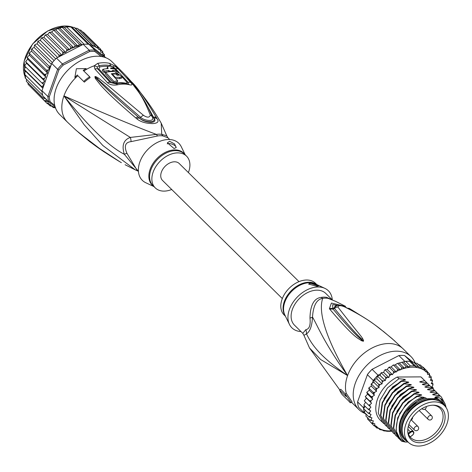 <?xml version="1.0" encoding="UTF-8"?>
<svg xmlns="http://www.w3.org/2000/svg" width="472" height="472" viewBox="0 0 472 472"><rect width="100%" height="100%" fill="white"/><g stroke="black" fill="none" stroke-linecap="round" stroke-linejoin="round"><path stroke-width="0.71" d="M418.517 446.069A25.748 17.564 134.6 0 0 443.698 430.358A25.748 17.564 134.6 0 0 444.506 405.637A25.748 17.564 134.6 0 0 436.098 401.949A25.748 17.564 134.6 0 0 434.34 401.873A25.748 17.564 134.6 0 0 409.153 417.584A25.748 17.564 134.6 0 0 408.345 442.305A25.748 17.564 134.6 0 0 416.758 445.993A25.748 17.564 134.6 0 0 418.517 446.069M408.345 442.305L406.026 440.016A25.748 17.564 -45.4 0 1 406.834 415.295A25.748 17.564 -45.4 0 1 432.016 399.589A25.748 17.564 -45.4 0 1 433.774 399.66A25.748 17.564 -45.4 0 1 442.187 403.348L444.506 405.637M409.348 437.32A21.877 14.921 134.6 0 0 410.074 438.417A21.877 14.921 134.6 0 0 434.736 436.576A21.877 14.921 134.6 0 0 443.503 410.622A21.877 14.921 134.6 0 0 442.777 409.525A21.877 14.921 134.6 0 0 433.65 405.2A21.877 14.921 134.6 0 0 407.761 431.455A21.877 14.921 134.6 0 0 409.348 437.32M410.811 432.299L408.504 434.104A20.738 14.142 134.6 0 0 409.212 435.603A20.738 14.142 134.6 0 0 409.897 436.647A20.738 14.142 134.6 0 0 410.133 436.942L412.439 435.137A2.354 1.605 134.6 0 0 413.496 432.346A2.354 1.605 134.6 0 0 410.976 432.175A2.354 1.605 134.6 0 0 410.811 432.299L407.826 429.219M432.93 405.2A20.738 14.142 -45.4 0 1 439.957 408.192A20.738 14.142 -45.4 0 1 440.895 409.259A20.738 14.142 -45.4 0 1 441.58 410.304A20.738 14.142 -45.4 0 1 434.057 434.222A20.738 14.142 -45.4 0 1 410.835 437.721A20.738 14.142 -45.4 0 1 410.133 436.942M408.504 434.104A20.738 14.142 -45.4 0 1 407.749 430.735M303.938 335.332L302.776 333.338L305.809 329.68A9.906 8.767 56.3 0 1 306.487 333.881C310.051 331.521 312.057 325.916 312.505 317.066C318.051 326.559 323.898 342.607 347.593 375.582C319.101 356.03 311.685 344.33 306.487 333.881L303.938 335.332L309.496 347.958L320.659 359.528L347.593 375.582C319.09 326.176 319.88 306.765 322.683 298.387A9.906 5.31 80.9 0 1 321.314 297.372A22.284 15.198 -45.4 0 1 323.786 297.148A22.284 15.198 -45.4 0 1 324.046 297.142A22.284 15.198 -45.4 0 1 326.618 297.342L331.657 299.567M302.776 333.338L294.487 325.167A22.284 15.198 134.6 0 1 295.183 303.767A22.284 15.198 134.6 0 1 316.977 290.174A22.284 15.198 -45.4 0 1 325.774 293.431L332.258 299.82M305.809 329.68C309.325 329.114 310.718 325.232 309.98 318.039A9.906 3.021 2.7 0 0 312.505 317.066C313.272 305.508 316.665 299.277 322.683 298.387A22.609 15.417 134.6 0 1 325.19 298.162A22.609 15.417 134.6 0 1 328.064 298.357L335.35 301.219L328.064 298.357A9.906 6.531 99.5 0 1 326.618 297.342M364.85 413.372A37.141 25.329 -45.4 0 1 358.832 409.478A37.141 25.329 -45.4 0 1 360 373.818A37.141 25.329 -45.4 0 1 396.321 351.168A37.141 25.329 134.6 0 1 410.988 356.59A37.141 25.329 134.6 0 1 415.13 362.968M345.345 394.014L340.737 389.247L339.633 390.114L346.076 396.468A38.379 26.172 134.6 0 1 345.268 394.073L351.091 402.634L350.236 402.74A38.379 26.172 134.6 0 0 350.236 402.74L350.23 402.734A38.379 26.172 134.6 0 1 348.649 400.952L342.2 394.592A38.379 26.172 134.6 0 1 339.633 390.114M351.091 402.634L352.059 401.878L346.253 393.306L345.268 394.073M394.887 341.079L383.423 331.421C377.11 327.102 371.523 320.429 344.731 306.953C340.843 305.254 338.554 305.272 337.858 306.995C359.534 334.967 360.72 335.285 362.643 338.654C363.611 340.312 363.818 341.167 363.257 341.232L361.151 340.583C358.649 337.976 356.513 340.778 329.904 309.355L329.379 308.694L331.421 303.059L345.622 306.399L335.521 301.295M391.943 338.495A4.95 2.702 -49.1 0 1 392.008 338.548L403.253 348.961A37.141 25.329 134.6 0 0 388.586 343.539A37.141 25.329 -45.4 0 0 347.593 375.582A37.141 25.329 134.6 0 0 346.253 393.306M347.917 308.375A4.95 2.826 119.5 0 1 349.422 308.511L350.548 309.154A4.95 2.832 119.9 0 1 350.666 309.231L349.528 308.576A4.95 2.826 119.5 0 0 349.422 308.511L349.315 308.458M366.225 318.96L350.548 309.154A4.95 2.832 119.9 0 0 349.127 308.989M344.731 306.953A4.95 2.708 -64.5 0 1 345.303 307.101C357.923 313.319 369.482 320.523 379.984 328.724L392.008 338.548A4.95 2.702 -49.1 0 1 392.067 338.601M345.303 307.101L345.303 307.101C344.106 306.34 341.97 305.756 338.896 305.354C336.683 305.461 335.332 305.797 334.843 306.363L334.483 308.476C357.794 336.678 359.086 335.958 361.582 339.167L363.18 341.108L361.859 340.111C359.87 337.592 358.46 339.285 333.32 309.378L332.76 308.747L332.677 304.629L342.471 305.998M337.858 306.995A4.95 4.325 137.9 0 0 334.483 308.476L332.843 308.782L333.32 309.378A4.95 4.142 -41.4 0 0 329.904 309.355M362.643 338.654A4.95 3.729 146.8 0 0 361.582 339.167L363.18 341.108A4.95 0.749 -111.7 0 1 363.257 341.232M363.133 341.268A4.95 0.726 -97.2 0 1 363.139 341.103L361.859 340.111A4.95 3.216 -59 0 0 361.151 340.583M329.379 308.694A4.95 4.159 -41.5 0 1 332.76 308.747L337.067 305.496M309.98 318.039C310.293 305.03 314.075 298.145 321.314 297.372M300.988 331.574A25.995 17.729 -45.4 0 1 289.436 324.394A25.995 17.729 -45.4 0 1 289.424 309.42A25.995 17.729 134.6 0 1 324.937 288.392A25.995 17.729 134.6 0 1 332.282 299.832M310.723 283.288L318.512 285.967L316.641 286.25L308.676 284.055L310.723 283.288M316.759 284.539L315.461 283.259A22.284 15.198 134.6 0 0 297.567 282.274A22.284 15.198 134.6 0 0 282.067 299.23A22.284 15.198 -45.4 0 0 284.173 314.995L285.471 316.275M317.491 286.221A4.95 2.035 19.7 0 0 310.682 283.395A4.95 2.035 19.7 0 0 308.653 284.156M402.203 420.918A26.367 17.983 -45.4 0 1 426.594 398.722L425.691 397.831A26.367 17.983 -45.4 0 0 401.3 420.027A26.367 17.983 -45.4 0 0 403.79 438.677L404.687 439.568A26.367 17.983 -45.4 0 1 402.203 420.918M441.721 402.014A26.367 17.983 -45.4 0 0 435.638 398.669L434.736 397.778A26.367 17.983 -45.4 0 1 440.818 401.129L441.721 402.014A26.367 17.983 -45.4 0 1 444.04 405.177M446.276 407.849L440.417 398.386L439.237 397.754L436.494 397.483C435.048 397.3 434.836 397.088 435.851 396.852L440.199 395.943L441.308 396.922L445.108 403.92M446.087 407.548A28.226 19.252 134.6 0 0 440.417 398.386M431.963 386.668L433.166 387.86L431.585 387.188L432.794 385.506L433.06 383.913L431.225 383.612L432.252 381.86L432.399 380.22L431.909 380.556L430.358 380.296L431.184 378.503L431.202 376.839L430.641 377.329L428.983 377.299L429.597 375.5L429.473 373.824L428.771 374.343L427.484 374.349L427.254 371.24L425.478 371.765L424.582 369.122L422.947 369.641L421.496 367.505L419.938 368.012L418.056 366.419L416.469 366.844L414.316 365.883L410.345 365.906L408.64 367.004L406.203 366.49L404.528 368.225L401.973 367.617L400.386 369.954L395.229 364.868L397.153 363.528L397.849 363.552L401.973 367.617M400.386 369.954L397.713 369.281L396.332 372.013L393.506 371.44L393.323 373.175L392.48 374.656L389.424 374.066L389.5 375.736L388.822 377.535L385.53 377.104L385.754 378.768L385.294 380.562L383.541 380.845L381.895 380.515L382.267 382.155L382.043 383.901L380.255 384.414L378.585 384.232L379.11 387.5L377.323 388.232L375.647 388.196L376.562 391.294L374.797 392.238L373.14 392.338L374.432 395.223L372.721 396.362L371.104 396.58L372.756 399.218L371.134 400.527L369.57 400.864L371.57 403.212L370.06 404.669L368.567 405.106L370.892 407.135L369.517 408.717L368.119 409.23L370.726 410.917L369.517 412.599L368.219 413.177L371.086 414.493L370.06 416.245L368.88 416.87L371.96 417.808L371.134 419.602L370.083 420.251L373.328 420.806L372.721 422.605L371.806 423.26L374.827 423.756L374.679 425.089L374.025 425.85L376.839 426.346L376.703 427.968L379.37 428.464L379.783 429.585L382.344 430.063L383.766 430.865L389.306 431.396M379.919 429.673L378.638 428.452M397.153 363.528L405.702 361.328A38.132 26.007 -45.4 0 1 407.714 361.251A38.132 26.007 -45.4 0 1 409.678 361.304L414.316 365.883M410.51 361.375A38.132 26.007 134.6 0 0 409.678 361.304L410.917 361.699L404.581 355.528L412.823 362.059M378.019 375.169A38.132 26.007 134.6 0 0 377.258 375.936L380.137 375.476L380.55 373.871L378.019 375.169L372.089 369.322L398.887 355.563A38.132 26.007 -45.4 0 1 401.784 355.398A38.132 26.007 -45.4 0 1 404.581 355.528M364.325 405.489L363.511 407.761L357.575 401.914L367.546 374.326A37.141 25.329 -45.4 0 1 371.889 369.452L372.089 369.322A38.132 26.007 -45.4 0 0 367.34 374.65L373.269 380.497L372.349 383.069L373.954 382.414L373.942 379.659A38.132 26.007 134.6 0 0 373.269 380.497M363.511 407.761A38.132 26.007 134.6 0 0 363.582 408.599A38.132 26.007 134.6 0 0 364.236 412.292A38.132 26.007 134.6 0 0 364.455 413.059L366.06 414.333L365.959 416.186L370.083 420.251M364.455 413.059L358.525 407.212A38.132 26.007 -45.4 0 1 357.575 401.914M382.043 383.901L376.88 378.815L377.258 375.936A38.132 26.007 134.6 0 0 373.942 379.659L378.585 384.232M398.887 355.563L404.817 361.41L403.92 361.871M409.678 361.304L405.702 361.328A38.132 26.007 134.6 0 0 404.817 361.41M390.94 431.184L391.624 431.284M431.786 382.656L433.06 383.913L432.653 384.102A37.141 25.329 134.6 0 1 432.794 385.506M431.019 378.857L432.529 380.426M431.296 376.969L429.65 375.311M429.532 373.895L427.579 371.96M423.13 367.175L427.254 371.24M422.21 366.785L423.124 367.169M418.044 364.555L420.375 364.986M420.381 364.992L424.582 369.122M419.938 368.012L414.811 362.956L417.26 363.351L421.496 367.505M416.469 366.844L411.507 361.953L413.861 362.254L414.811 362.956M413.932 362.348L418.056 366.419M410.917 361.699L411.507 361.953M405.702 361.328L410.345 365.906M433.143 388.869L433.29 388.084M433.166 387.86L432.859 387.907A37.141 25.329 134.6 0 1 432.842 388.586M374.031 425.85L369.576 421.065M376.78 428.033L374.945 426.24M365.611 402.185L363.841 404.958M365.511 397.011L366.414 398.126L364.272 400.846M365.245 396.633L367.599 394.138L372.756 399.218M366.909 392.84L367.599 394.138M366.744 392.391L369.275 390.137L368.98 387.736L368.738 388.179M368.803 388.692L369.641 387.152L371.405 386.208L371.163 384.639L371.499 383.618L371.198 384.072M371.163 384.639L372.349 383.069M380.55 373.871L381.37 372.656L380.939 373.027L381.406 373.039L381.978 372.496L383.665 372.455L384.344 370.65L385.276 369.641L384.792 369.983L385.299 369.995L385.931 369.523L387.323 369.57L388.167 368.089L389.382 367.369L389.412 367.021L388.816 367.363L391.176 366.927L392.934 365.216L393.589 365.21L393.642 364.897L392.934 365.216M397.713 369.281L393.589 365.21L395.229 364.868M384.007 423.744L380.296 420.21A29.712 20.267 -45.4 0 1 397.259 377.028L420.876 376.886A29.712 20.267 -45.4 0 1 422.015 377.895L426.942 382.898M404.528 368.225L399.377 363.145M401.283 362.378L402.474 362.142L402.079 362.419L406.203 366.49M408.64 367.004L403.613 362.048M381.406 373.039L385.53 377.104M388.822 377.535L383.665 372.455M383.293 372.461L383.748 372.225M377.258 375.936L381.895 380.515M385.294 380.562L380.137 375.476M373.942 379.659L376.88 378.815M379.11 387.5L373.954 382.414M371.523 384.131L375.647 388.196M371.352 385.86L371.181 386.326M369.016 388.267L373.14 392.338M376.562 391.294L371.405 386.208M364.443 401.035L368.567 405.106M363.989 405.165L368.119 409.23M365.446 396.793L369.57 400.864M371.57 403.212L366.414 398.126M365.198 406.351L363.582 408.599L368.219 413.177M365.369 410.363L364.236 412.292L368.88 416.87M371.806 423.26L367.623 419.13L367.564 417.519M366.974 392.515L371.104 396.58M374.432 395.223L369.275 390.137M385.299 369.995L389.424 374.066M392.48 374.656L387.323 369.57M389.382 367.369L393.506 371.44M396.332 372.013L391.176 366.927M397.259 377.028L398.964 378.703L404.811 379.37L405.477 380.031L401.218 380.928L401.542 381.246L407.501 381.925C408.929 382.102 409.141 382.314 408.144 382.556L403.796 383.465L404.12 383.789L410.079 384.468C411.507 384.645 411.72 384.857 410.723 385.099L406.374 386.007L406.699 386.332L412.658 387.01C414.086 387.188 414.298 387.4 413.301 387.642L408.953 388.55L409.277 388.875L415.236 389.553C416.664 389.73 416.876 389.943 415.879 390.185L411.531 391.093L411.855 391.418L417.814 392.096C419.242 392.273 419.455 392.486 418.457 392.728L414.109 393.636L414.434 393.961L420.393 394.639C421.82 394.816 422.033 395.029 421.036 395.271L416.688 396.179L417.012 396.504L422.971 397.182C424.399 397.359 424.611 397.572 423.614 397.813L425.691 397.831M408.546 382.467L408.144 382.556M411.124 385.01L410.723 385.099M413.702 387.553L413.301 387.642M416.28 390.096L415.879 390.185M418.859 392.639L418.457 392.728M421.437 395.182L421.036 395.271M424.015 397.725L423.614 397.813M435.638 398.669L426.594 398.722M434.736 397.778L439.237 397.754M435.432 397.306L435.851 396.852L437.444 397.572M441.143 396.757L440.199 395.943M439.869 395.619L433.916 394.946C432.47 394.757 432.258 394.545 433.272 394.309L437.621 393.4L439.839 395.613M432.853 394.763L433.272 394.309L434.865 395.029M438.571 394.22L437.621 393.4M437.29 393.076L431.337 392.403C429.892 392.214 429.673 392.002 430.694 391.766L435.042 390.857L437.255 393.07M430.275 392.226L430.694 391.766L432.287 392.486M435.986 391.671L435.042 390.857M434.712 390.533L428.759 389.86C427.313 389.671 427.095 389.459 428.116 389.223L432.464 388.314L434.677 390.527M427.691 389.683L428.116 389.223L429.709 389.943M433.414 389.134L432.464 388.314M432.134 387.99L426.181 387.317C424.735 387.128 424.517 386.916 425.537 386.68L429.886 385.772L432.098 387.984M425.113 387.14L425.537 386.68L427.13 387.4M430.83 386.592L429.886 385.772M429.555 385.447L423.602 384.774C422.157 384.586 421.938 384.373 422.959 384.137L427.308 383.229L429.52 385.441M422.534 384.597L422.959 384.137L424.552 384.857M428.251 384.049L427.308 383.229M426.977 382.904L421.024 382.231C419.578 382.043 419.36 381.83 420.381 381.594L424.729 380.686L425.838 381.665M419.956 382.054L420.381 381.594L421.974 382.314M420.876 376.886L424.729 380.686M416.688 396.179L405.283 405.318L397.713 417.744L395.967 430.452L400.616 440.246M411.531 391.093L400.132 400.221L392.539 412.705L390.816 425.402L395.56 435.255M423.408 397.849L418.546 400.085L405.017 412.357L400.368 421.868L399.223 428.723C398.415 416.581 410.268 401.088 422.971 397.182M414.109 393.636L402.628 402.858L395.105 415.277L393.382 427.868L398.138 437.798M399.223 428.723C399.082 434.659 401.153 439.102 405.442 442.052L401.808 441.308A29.712 20.267 -45.4 0 1 400.669 440.293A29.712 20.267 -45.4 0 1 396.268 430.547C395.984 416.658 402.899 405.306 417.012 396.504M396.899 436.458L395.719 435.42L391.129 425.65L392.851 413.059L400.38 400.639L411.855 391.418M399.477 439.001L398.297 437.963L393.713 428.228L395.459 415.525L403.029 403.094L414.434 393.961M394.321 433.916L393.141 432.877L388.562 423.183L390.285 410.487L397.878 398.002L409.277 388.875M408.953 388.55L397.477 397.766L389.966 410.144L388.226 422.776L392.981 432.712M391.742 431.373L390.562 430.334L385.972 420.558L387.713 407.926L395.223 395.548L406.699 386.332M406.374 386.007L394.934 395.182L387.359 407.684L385.653 420.316L390.397 430.169M389.164 428.83L387.984 427.791L383.406 418.098L385.105 405.466L392.686 392.958L404.12 383.789M403.796 383.465L392.368 392.621L384.833 404.994L383.069 417.69L387.825 427.632M401.218 380.928L389.742 390.137L382.184 402.628L380.497 415.212L385.24 425.083M386.586 426.287L385.406 425.248L380.815 415.472L382.58 402.775L390.12 390.403L401.542 381.246M382.827 422.706L378.243 412.994L379.936 400.409L387.488 387.919L398.964 378.703M404.622 441.939C400.232 439.621 397.448 435.827 396.268 430.547M399.389 413.938L408.209 402.026L420.393 394.639M396.81 411.395L405.631 399.483L417.814 392.096M394.232 408.852L403.053 396.94L415.236 389.553M408.073 442.034L405.442 442.052M391.654 406.303L400.474 394.397L412.658 387.01M389.076 403.761L397.896 391.854L410.079 384.468M386.497 401.218L395.318 389.306L407.501 381.925M383.919 398.681L392.698 386.81L404.811 379.37M405.466 380.048L404.823 379.411M407.885 441.845A26.367 17.983 -45.4 0 1 404.687 439.568M440.305 401.831A25.624 17.476 134.6 0 0 403.176 421.295A25.624 17.476 134.6 0 0 404.486 438.158M406.014 416.634A24.762 16.886 -45.4 0 1 406.103 416.475A24.762 16.886 -45.4 0 1 418.652 403.755A24.762 16.886 -45.4 0 1 418.806 403.66M282.315 298.564L162.539 180.457A11.883 8.107 -45.4 0 1 162.911 169.047A11.883 8.107 -45.4 0 1 174.534 161.796A11.883 8.107 -45.4 0 1 179.23 163.53L299.006 281.637M88.954 44.303L89.757 44.687L91.344 44.262L93.226 45.855L94.784 45.347L77.656 28.479L75.207 28.084L74.322 27.482L68.534 26.756L61.596 27.529L57.472 28.686L55.619 29.819L53.985 30.344L54.115 29.996L51.554 31.978L49.778 32.503L66.794 49.283L69.608 49.778L71.001 47.123L73.921 47.424A37.141 25.329 -45.4 0 1 81.107 45.442L83.261 44.339A38.132 26.007 134.6 0 1 84.146 44.262A38.132 26.007 134.6 0 1 86.158 44.179A38.132 26.007 134.6 0 1 88.122 44.238A38.132 26.007 134.6 0 1 88.954 44.303L94.884 50.156L94.86 51.495L101.173 56.498M57.472 28.686L58.504 28.349L58.239 28.68L75.26 45.465L77.815 45.943L59.796 28.178M54.705 105.333L50.12 101.698L48.828 101.834A38.132 26.007 -45.4 0 1 47.884 96.536L49.259 96.854L58.882 69.968A37.141 25.329 -45.4 0 1 63.224 65.095L89.656 51.525L89.19 50.185A38.132 26.007 -45.4 0 1 92.093 50.026A38.132 26.007 -45.4 0 1 94.884 50.156L103.492 56.976M89.656 51.525A37.141 25.329 -45.4 0 1 94.86 51.495M58.882 69.968L57.649 69.278A38.132 26.007 -45.4 0 1 62.398 63.95L63.224 65.095M47.884 96.536L57.649 69.278L51.714 63.431L41.955 90.689L47.884 96.536M50.12 101.698A37.141 25.329 -45.4 0 1 49.259 96.854M81.107 45.442L56.463 58.097L62.398 63.95L89.19 50.185L83.261 44.339M55.106 106.808L48.828 101.834L42.899 95.987A38.132 26.007 134.6 0 1 42.686 95.226A38.132 26.007 134.6 0 1 42.026 91.527A38.132 26.007 134.6 0 1 41.955 90.689M56.463 58.097A38.132 26.007 134.6 0 0 55.702 58.87A38.132 26.007 134.6 0 0 52.386 62.587A38.132 26.007 134.6 0 0 51.714 63.431M105.982 57.802L90.323 45.389A37.141 25.329 -45.4 0 1 96.123 47.294L96.489 47.483A37.141 25.329 -45.4 0 1 98.624 48.834L98.766 49.607L100.542 49.082L100.772 52.197L102.058 52.185L102.76 51.672L102.925 53.407L102.465 54.994L103.899 55.106L104.489 54.681L104.436 56.575M89.22 44.492L90.323 45.389M45.696 98.742L43.371 98.093L44.392 97.374M58.911 56.841L58.817 54.953L62.027 55.23L62.705 53.643L62.711 51.908L65.732 52.404L66.546 51.059L66.794 49.283M62.027 55.23L43.973 37.435L42.456 37.559L40.911 38.887L40.421 40.48L38.857 40.81L38.167 41.577L37.719 41.589L38.167 41.123L37.146 43.843L35.559 44.374L34.273 45.955L34.196 47.465L32.621 48.191L31.5 49.855L31.63 51.289L30.084 52.191L29.406 53.401L29.482 55.242L28.001 56.316L27.37 57.643L27.801 59.265L26.402 60.481L25.836 61.926L26.603 63.289L25.317 64.623L24.839 66.168L41.855 82.948L43.365 82.423L44.651 81.084L42.858 78.706L44.451 78.281L45.849 77.066L44.392 74.428L46.049 74.11L47.53 73.042L46.427 70.18L48.132 69.992L49.678 69.089L48.935 66.039L50.823 65.921M41.855 82.948L43.082 84.04A37.141 25.329 -45.4 0 1 43.365 82.423M25.812 67.13L24.804 68.18L24.42 69.62L41.442 86.4L42.852 85.981L43.996 84.789L43.082 84.04M42.846 88.199L24.691 70.334M104.589 54.829L102.979 53.188M102.819 51.743L100.866 49.802M78.44 29.689L80.848 30.184L97.869 46.964L98.624 48.834M97.869 46.964L96.489 47.483M94.784 45.347L96.123 47.294M65.531 26.898L70.77 26.845L88.122 44.238M66.611 26.969L84.146 44.262M62.475 27.553L79.497 44.333L81.916 44.734L64.062 27.128M81.916 44.734L82.482 44.527M77.815 45.943L79.497 44.333M93.226 45.855L75.207 28.084M74.322 27.482L91.344 44.262M89.757 44.687L71.903 27.081M75.26 45.465L73.921 47.424M55.649 107.887L53.2 107.516M51.973 106.347L53.07 107.427L52.604 106.377L50.073 105.881M48.232 104.082L49.991 105.811L50.262 104.961L50.126 104.188L47.318 103.698L47.967 102.937L48.114 101.598L45.094 101.108L45.967 100.388L46.274 99.315M47.318 103.698L29.972 86.193M26.479 79.243L26.349 81.314L43.371 98.093M41.801 38.167L41.306 38.179L41.79 37.766L58.817 54.953M57.667 57.484L40.421 40.48M38.167 41.577L55.702 58.87M54.109 60.569L37.146 43.843M34.851 45.294L34.456 45.288L34.857 44.799L34.851 45.294L52.386 62.587M51.371 64.398L34.196 47.465M31.919 49.259L31.577 49.23L31.913 48.722L31.919 49.259L48.935 66.039M49.678 69.089L31.63 51.289M29.122 53.336L29.388 52.84L29.406 53.401L46.427 70.18M29.406 53.401L29.152 53.914M47.53 73.042L29.482 55.242M27.128 57.543L27.323 57.082L27.37 57.643L44.392 74.428M27.37 57.643L27.264 58.068M27.801 59.265L45.849 77.066M25.636 61.785L25.759 61.378L25.836 61.926L42.858 78.706M25.836 61.926L25.877 62.233M44.651 81.084L26.603 63.289M24.237 70.104L24.42 69.62A38.132 26.007 134.6 0 0 24.385 70.293M25.512 71.408L24.75 72.558L24.491 74.24L42.026 91.527M24.491 74.24L24.904 74.128L24.355 74.045M25.694 75.431L25.152 77.933L42.686 95.226M25.028 77.733L25.659 77.668M53.306 30.355L53.985 30.344L71.001 47.123M73.667 47.619L55.619 29.819M69.608 49.778L51.554 31.978M49.831 32.143L49.194 32.509L49.831 32.143M49.778 32.503L48.492 33.264L47.684 34.603L46.398 34.609L45.696 35.129L62.711 51.908M65.732 52.404L47.684 34.603M45.69 34.757L45.696 35.129L45.164 35.134L45.69 34.757M45.696 35.129L44.651 35.843L43.973 37.435M82.606 31.913L83.52 32.297L100.542 49.082M27.913 82.588L28.078 84.323L45.094 101.108M162.923 135.93L167.926 137.783L166.763 135.788L161.754 134.367A9.906 6.531 -80.5 0 0 162.923 135.93A22.284 15.198 134.6 0 0 160.716 135.735A22.284 15.198 134.6 0 0 160.35 135.73A22.284 15.198 134.6 0 0 157.624 135.96L131.08 141.635C125.281 142.22 123.894 146.096 126.909 153.276L136.632 169.513L138.42 171.277L135.429 169.938M131.08 141.635A9.906 6.065 -109.2 0 0 130.337 137.435L63.944 95.887C88.972 127.11 109.091 146.562 124.313 154.25C121.57 145.423 123.581 139.818 130.337 137.435L156.374 134.396A9.906 5.31 -99.1 0 0 157.624 135.965M188.387 172.557A22.284 15.198 -45.4 0 0 188.635 171.891A22.284 15.198 134.6 0 0 186.528 156.126A22.284 15.198 134.6 0 0 168.634 155.14A22.284 15.198 134.6 0 0 153.135 172.097A22.284 15.198 -45.4 0 0 155.241 187.862L152.981 185.632A22.284 15.198 -45.4 0 1 150.78 170.132A22.284 15.198 -45.4 0 1 150.875 169.867A22.284 15.198 -45.4 0 1 166.374 152.91A22.284 15.198 -45.4 0 1 184.269 153.896L186.528 156.126M171.696 189.484A22.284 15.198 -45.4 0 1 155.241 187.862M167.235 143.895A4.95 2.035 -160.3 0 1 168.858 143.547A4.95 2.035 -160.3 0 1 173.873 144.969A4.95 2.035 -160.3 0 1 176.127 147.659M174.056 148.527L167.359 142.786L169.66 141.317L174.581 143.948L176.174 147.547L174.056 148.527M111.345 73.756A36.763 25.075 -45.4 0 1 116.69 73.667L118.796 75.113L118.201 75.308A36.627 24.981 134.6 0 0 117.044 75.237L115.911 74.004A36.727 25.051 134.6 0 0 112.336 74.104L115.339 77.408A36.432 24.851 -45.4 0 1 120.071 77.379L122.124 76.836L114.802 71.638A36.899 25.169 134.6 0 0 105.681 72.375L113.923 81.503A36.061 24.591 -45.4 0 1 117.705 80.842L111.345 73.756M110.778 68.57L111.168 67.85A37.076 25.287 -45.4 0 1 113.976 68.251L112.259 66.511A37.117 25.317 134.6 0 0 109.451 66.109L107.463 66.876L108.129 68.599A37.046 25.27 134.6 0 0 102.813 69.372L104.542 71.172A36.969 25.211 -45.4 0 1 108.926 70.464L109.687 71.266A36.922 25.181 -45.4 0 1 113.262 71.166L112.507 70.369A36.969 25.211 -45.4 0 1 116.466 70.841L114.737 69.042A37.046 25.27 134.6 0 0 110.778 68.57L110.56 68.056M153.943 186.582L145.765 182.729A25.995 17.729 -45.4 0 1 139.865 161.943A25.995 17.729 134.6 0 1 160.551 141.057A25.995 17.729 134.6 0 1 181.266 146.721L185.23 154.845M105.681 72.375L105.215 73.685L113.457 82.818A34.568 23.576 134.6 0 1 117.245 82.128L117.705 80.842M112.147 74.623L112.336 74.104M115.15 77.939L115.339 77.408M122.124 76.836L121.658 78.134L119.611 78.659A34.946 23.836 134.6 0 0 115.752 78.617M113.457 82.818L113.923 81.503M108.926 70.464L108.471 71.744A35.483 24.202 134.6 0 0 104.076 72.481L104.542 71.172M109.522 71.72L109.687 71.266M113.127 71.555L113.262 71.166M116.094 71.891L116.466 70.841M113.758 68.859L113.976 68.251M107.463 66.876L106.973 68.688M104.076 72.481L102.347 70.682L102.813 69.372M138.16 171.017L124.313 154.25A9.906 0.325 161.7 0 0 126.909 153.276M75.815 130.042L76.617 130.732A4.95 3.965 131 0 0 76.741 130.844L75.992 130.195A4.95 4.189 -47.9 0 1 75.85 130.071L75.815 130.042A4.95 4.879 -46.8 0 0 75.968 130.178M111.368 82.458L98.831 68.912L99.787 66.93A2.478 1.263 78.2 0 1 99.09 65.755L97.208 67.083L97.704 68.906L110.236 82.458L115.858 83.845A2.478 1.257 -102.2 0 1 115.115 83.485A2.478 1.257 -102.2 0 1 115.02 83.385L111.368 82.458A2.478 1.622 -40.7 0 1 110.236 82.458A4.95 3.221 -40.8 0 0 107.415 82.647L94.925 69.083L94.164 65.814L97.68 63.39A37.141 25.329 -45.4 0 1 103.545 62.723A37.141 25.329 -45.4 0 1 103.793 62.717A37.141 25.329 -45.4 0 1 109.451 63.319L114.342 65.696L118.271 68.947L130.791 82.506C132.797 84.706 132.296 85.444 129.298 84.718A4.95 3.351 -76.4 0 0 127.947 83.839L120.838 83.19A34.851 23.771 134.6 0 0 115.858 83.845A4.95 2.507 -102.2 0 1 117.557 84.783C113.209 85.556 109.828 84.842 107.415 82.647M122.1 76.901L126.997 82.37L126.39 83.32A34.474 23.511 134.6 0 0 115.02 83.385M113.935 68.369L114.631 69.018M116.448 70.888L118.325 72.847M136.827 118.826L135.777 117.929A4.95 2.407 -47.9 0 1 138.379 117.162L139.441 118.083C145.046 122.95 156.834 122.956 153.736 118L153.376 117.074L153.831 117.988C155.837 120.342 155.105 121.829 151.642 122.443C146.19 122.118 142.107 120.661 139.393 118.077L138.379 117.162C113.781 95.84 108.1 90.111 102.878 85.031L96.211 78.169A4.95 3.428 -31.1 0 0 95.326 78.47L94.89 76.765A4.95 2.974 31 0 1 95.12 76.818L105.327 86.051C111.038 91.361 116.997 96.801 140.668 117.357C143.317 120.313 154.792 122.502 152.462 117.292L152.409 117.139A4.95 3.717 -20.9 0 1 152.462 117.292L153.831 117.988A4.95 3.723 153.5 0 1 156.975 118.708C159.217 121.552 157.866 123.186 152.91 123.599C145.907 123.505 140.544 121.912 136.827 118.826A4.95 2.389 -47.8 0 1 139.393 118.077L140.668 117.357A4.95 2.106 132.8 0 1 143.464 115.31C147.105 117.746 149.394 117.734 150.332 115.268A4.95 3.717 -20.9 0 1 152.409 117.139C148.438 107.067 143.175 97.692 136.614 89.013L126.679 76.635A4.95 1.18 134.4 0 0 126.649 76.576L128.254 78.263A4.95 2.673 137.2 0 0 127.818 77.974C129.21 82.163 131.965 76.659 153.376 117.074A4.95 3.723 153.1 0 1 156.539 117.805L156.975 118.708M127.192 77.284L126.644 76.6A4.95 2.932 132.9 0 0 126.561 76.499L126.649 76.576M94.89 76.765L94.966 76.682A4.95 2.018 52.4 0 1 95.114 76.783L97.474 78.741A4.95 2.915 124.7 0 1 98.323 78.027L106.996 84.724L143.464 115.31M110.696 66.245A2.478 1.67 103 0 1 110.542 65.685L113.315 66.989L115.581 68.806L128.124 82.352L128.26 83.904M76.617 130.732L82.24 135.482C87.532 139.275 91.981 144.869 120.035 161.89L121.174 162.539A4.95 2.826 119.5 0 0 121.28 162.61L121.28 162.61A4.95 2.826 119.5 0 0 121.387 162.663M121.174 162.539L120.153 161.967A4.95 2.832 119.9 0 0 120.277 162.032M120.035 161.89A4.95 2.832 119.9 0 0 120.153 161.967L95.68 145.96L76.741 130.844A4.95 3.965 131 0 0 76.883 130.962M103.244 151.317L78.771 132.638A4.95 2.708 -49.1 0 1 78.706 132.585A4.95 2.708 -49.1 0 1 78.499 132.367M78.771 132.638L89.963 141.812L104.436 152.126M166.763 135.788L161.206 123.162L161.754 134.367A22.609 15.417 -45.4 0 0 159.512 134.166A22.609 15.417 -45.4 0 0 156.374 134.396C136.042 126.809 105.232 113.976 63.944 95.887L84.158 124.744L102.825 145.494L135.352 169.902L125.08 164.716M128.254 78.263C130.154 82.535 132.974 77.833 156.539 117.805M150.332 115.268C142.196 93.934 136.083 89.456 132.998 84.47L126.561 76.499M127.605 77.839A4.95 3.941 -40.3 0 1 127.983 78.216M94.966 76.682C95.137 76.269 96.258 76.718 98.323 78.027M135.777 117.929C111.256 96.966 106.035 90.907 101.114 85.745L95.326 78.47M77.845 75.679L84.352 82.14L77.845 75.679A37.141 25.329 134.6 0 0 75.314 78.104L74.877 77.343A38.379 26.172 -45.4 0 1 77.414 74.93M83.857 81.284A38.379 26.172 -45.4 0 1 89.656 76.753L90.146 77.609A36.969 25.211 134.6 0 0 84.352 82.14M89.656 76.753L83.208 70.399A38.379 26.172 -45.4 0 1 86.087 68.582L86.523 69.343A37.141 25.329 134.6 0 0 83.839 71.018M74.877 77.343L76.381 68.741L86.087 68.582M75.314 78.104A37.141 25.329 -45.4 0 0 63.944 95.887A37.141 25.329 134.6 0 0 67.449 122.159L59.714 114.531A37.141 25.329 134.6 0 1 60.876 78.871A37.141 25.329 134.6 0 1 97.203 56.215A37.141 25.329 -45.4 0 1 111.87 61.637L119.605 69.266A37.141 25.329 -45.4 0 0 114.342 65.696L113.315 66.989M412.439 435.137L412.487 435.272C413.968 433.768 414.257 432.488 413.366 431.438A2.85 1.941 134.6 0 0 410.581 431.597A2.85 1.941 134.6 0 0 410.581 431.603A2.85 1.941 134.6 0 0 410.386 431.744L408.262 433.402M410.215 437.048L412.369 435.19M431.579 415.791A2.478 1.687 134.6 0 0 430.6 415.431A2.478 1.687 134.6 0 0 428.181 416.941A2.478 1.687 134.6 0 0 428.104 419.319A2.478 2.478 0 0 0 432.134 418.487A2.478 2.478 0 0 0 431.579 415.791L424.894 409.2M414.204 428.251A2.478 1.687 134.6 0 0 414.44 429.998A2.478 2.478 0 0 0 418.511 429.072A2.478 2.478 0 0 0 417.915 426.476A2.478 1.687 134.6 0 0 415.926 426.363A2.478 1.687 134.6 0 0 414.204 428.251M421.95 408.646A2.478 1.687 134.6 0 0 422.045 408.752A2.478 2.478 0 0 0 426.222 406.569M324.937 288.392L315.479 283.938A22.432 15.299 134.6 0 0 284.935 301.809A22.432 15.299 134.6 0 0 284.834 302.08A22.432 15.299 134.6 0 0 284.846 315.001L289.436 324.394M316.334 284.339A22.284 15.198 134.6 0 0 284.427 301.195A22.284 15.198 134.6 0 0 284.327 301.46A22.284 15.198 134.6 0 0 285.265 315.851M422.835 369.446A37.141 25.329 134.6 0 0 412.422 367.186A37.141 25.329 134.6 0 0 400.964 369.452M379.476 428.659A37.141 25.329 134.6 0 0 389.89 430.918A37.141 25.329 134.6 0 0 391.146 430.877M432.252 381.86A37.141 25.329 134.6 0 0 431.909 380.556M431.184 378.503A37.141 25.329 134.6 0 0 430.641 377.329M429.597 375.5A37.141 25.329 134.6 0 0 428.771 374.343M427.632 373.016A37.141 25.329 134.6 0 0 426.304 371.759M425.337 370.992A37.141 25.329 134.6 0 0 423.201 369.641M371.134 400.527A37.141 25.329 134.6 0 0 370.667 402.091M370.06 404.669A37.141 25.329 134.6 0 0 369.794 406.209M369.517 408.717A37.141 25.329 134.6 0 0 369.452 410.203M369.517 412.599A37.141 25.329 134.6 0 0 369.659 414.003M370.06 416.245A37.141 25.329 134.6 0 0 370.402 417.549M371.134 419.602A37.141 25.329 134.6 0 0 371.671 420.776M372.721 422.605A37.141 25.329 134.6 0 0 373.541 423.762M374.679 425.089A37.141 25.329 134.6 0 0 376.007 426.346M376.975 427.113A37.141 25.329 134.6 0 0 379.11 428.464M372.721 396.362A37.141 25.329 134.6 0 0 372.066 397.925M374.797 392.238A37.141 25.329 134.6 0 0 373.96 393.778M377.323 388.232A37.141 25.329 134.6 0 0 376.32 389.724M380.255 384.414A37.141 25.329 134.6 0 0 379.104 385.825M383.541 380.845A37.141 25.329 134.6 0 0 382.267 382.155M387.134 377.582A37.141 25.329 134.6 0 0 385.754 378.768M391.093 374.609A37.141 25.329 134.6 0 0 389.5 375.736M395.4 371.989A37.141 25.329 134.6 0 0 393.323 373.175M399.796 369.912A37.141 25.329 134.6 0 0 397.099 371.116M433.715 390.397L433.998 389.73M72.458 27.116A35.901 24.485 134.6 0 0 65.106 26.001A35.901 24.485 134.6 0 0 64.894 26.007A35.901 24.485 134.6 0 0 32.745 44.032A35.901 24.485 134.6 0 0 25.069 76.724M44.993 98.689A37.141 25.329 -45.4 0 1 44.451 97.515M58.959 56.687A37.141 25.329 -45.4 0 1 60.504 55.36M49.548 67.655A37.141 25.329 -45.4 0 1 50.669 65.991M47.2 71.715A37.141 25.329 -45.4 0 1 48.132 69.992M45.318 75.862A37.141 25.329 -45.4 0 1 46.049 74.11M43.931 80.028A37.141 25.329 -45.4 0 1 44.451 78.281M42.74 88.134A37.141 25.329 -45.4 0 1 42.852 85.981M41.406 87.078A38.132 26.007 -45.4 0 1 41.442 86.4M103.899 55.106A37.141 25.329 -45.4 0 1 104.501 56.416M70.299 49.005A37.141 25.329 -45.4 0 1 73.414 47.619M66.546 51.059A37.141 25.329 -45.4 0 1 68.776 49.784M62.705 53.643A37.141 25.329 -45.4 0 1 64.446 52.41M102.058 52.185A37.141 25.329 -45.4 0 1 102.925 53.407M99.592 49.601A37.141 25.329 -45.4 0 1 100.919 50.858M55.366 107.592A37.141 25.329 -45.4 0 1 52.646 106.442M46.828 101.61A37.141 25.329 -45.4 0 1 45.967 100.388M49.294 104.194A37.141 25.329 -45.4 0 1 47.967 102.937M52.522 106.377A37.141 25.329 -45.4 0 1 50.262 104.961M26.208 78.977A35.901 24.485 134.6 0 0 26.432 79.349L26.184 78.954M97.68 63.39A4.95 2.531 78.2 0 1 99.09 65.755A36.143 24.65 134.6 0 1 104.796 65.101A36.143 24.65 134.6 0 1 105.038 65.101A36.143 24.65 134.6 0 1 110.542 65.685A4.95 3.339 103 0 0 109.451 63.319M107.893 66.369A35.648 24.314 134.6 0 0 105.651 66.286A35.648 24.314 134.6 0 0 99.787 66.93M153.601 186.245A22.432 15.299 -45.4 0 1 150.037 169.519A22.432 15.299 -45.4 0 1 150.131 169.253A22.432 15.299 -45.4 0 1 166.828 151.689A22.432 15.299 -45.4 0 1 184.894 154.509M116.389 74.517L116.69 73.667M119.611 78.659L120.071 77.379M110.908 68.576L111.168 67.85M98.831 68.912A2.478 1.67 -45 0 1 97.704 68.912A4.95 3.339 -45.1 0 0 94.925 69.083M126.997 82.37A2.478 1.605 138.8 0 0 128.124 82.352A4.95 3.216 139.1 0 1 130.791 82.506M114.436 68.823A2.478 1.687 135.5 0 0 115.581 68.806A4.95 3.375 135.5 0 1 118.271 68.947M86.523 69.343A37.141 25.329 -45.4 0 1 94.164 65.814A4.95 3.929 17.6 0 1 97.208 67.083M129.298 84.718A35.606 24.284 134.6 0 0 117.557 84.783M413.366 431.438L408.292 426.428M408.852 424.493L414.44 429.998M411.23 419.885L417.915 426.476M419.177 410.522L428.104 419.319M410.852 420.039A2.478 2.478 0 0 0 412.575 417.331M403.253 348.961L410.988 356.59M309.496 347.958L339.805 389.978M351.54 402.286L358.832 409.478M392.02 431.255L386.78 431.308M441.308 396.922L440.984 396.598M438.73 394.38L438.405 394.055M433.573 389.294L433.249 388.969M428.417 384.208L428.092 383.883M436.152 391.837L435.827 391.512M430.995 386.751L430.671 386.426M395.719 435.42L395.394 435.096M398.297 437.963L397.973 437.638M393.141 432.877L392.816 432.553M390.562 430.334L390.238 430.01M387.984 427.791L387.659 427.467M385.406 425.248L385.081 424.924M25.057 76.747L24.16 61.047L32.568 44.014L47.666 30.951L64.741 25.936L72.564 27.122M61.596 27.529L63.024 27.246M127.051 83.745L120.838 83.19M169.713 139.541L167.926 137.777M67.449 122.159L75.868 130.089M161.206 123.162C149.966 103.557 136.101 85.591 119.605 69.266"/></g></svg>
